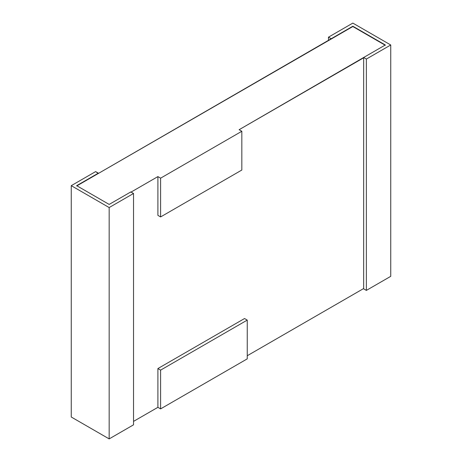 <?xml version="1.0" encoding="UTF-8"?>
<svg xmlns="http://www.w3.org/2000/svg" width="462" height="462" viewBox="0 0 462 462"><rect width="100%" height="100%" fill="white"/><g stroke="black" fill="none" stroke-linecap="round" stroke-linejoin="round"><path stroke-width="0.69" d="M98.337 173.475L352.835 26.224L385.325 44.981L363.663 57.49L366.372 59.055L390.742 44.981L352.835 23.1L328.47 37.168L331.179 38.733L328.47 37.168L352.835 23.1L390.742 44.981L390.742 276.334L366.372 290.402L363.663 288.837L366.372 290.402L390.742 276.334L390.742 44.981L366.372 59.055L366.372 290.402L366.372 59.055L363.663 57.49L239.12 129.707L363.663 57.802L363.663 288.525L363.663 57.49L385.325 44.981L352.835 26.224L331.179 39.045L352.835 26.224L385.325 45.299L352.835 26.536L98.337 173.475L95.628 171.598L71.258 185.666L109.165 207.553L133.53 193.486L130.821 191.921L109.165 204.423L76.675 185.666L98.337 173.163L76.675 185.978L98.337 173.475M157.9 215.367L157.9 176.6L130.821 192.232L157.9 176.6L160.609 178.165L241.828 131.272L239.12 129.707L241.828 131.272L241.828 170.039L160.609 216.932L160.609 178.165L157.9 176.6L157.9 215.367L160.609 216.932L157.9 215.367M133.53 421.39L157.9 407.322L157.9 368.561L244.537 318.537L247.245 320.102L247.245 358.864L160.609 408.887L157.9 407.322L133.53 421.39M247.245 355.74L363.663 288.525L247.245 355.74M133.53 424.832L109.165 438.9L71.258 417.019L71.258 185.666L95.628 171.598L98.337 173.163L76.675 185.666L109.165 204.423L130.821 191.921L133.53 193.486L109.165 207.553L109.165 438.9L133.53 424.832L133.53 193.486L133.53 424.832M109.165 438.9L109.165 207.553L71.258 185.666L71.258 417.019L109.165 438.9M328.47 40.61L328.47 37.168L328.47 40.61M157.9 368.561L157.9 407.322L160.609 408.887L160.609 370.12L157.9 368.561L160.609 370.12L247.245 320.102L244.537 318.537L157.9 368.561M247.245 358.864L247.245 320.102L160.609 370.12L160.609 408.887L247.245 358.864M160.609 178.165L160.609 216.932L241.828 170.039L241.828 131.272L160.609 178.165"/></g></svg>
